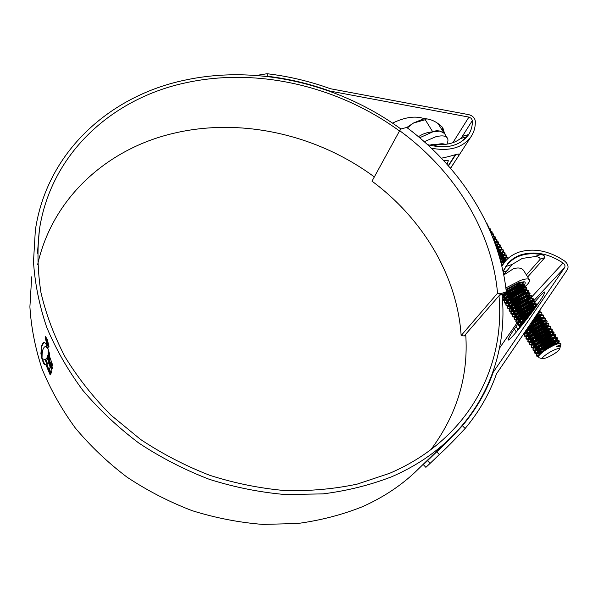 <?xml version="1.0" encoding="UTF-8"?>
<svg xmlns="http://www.w3.org/2000/svg" width="598" height="598" viewBox="0 0 598 598"><rect width="100%" height="100%" fill="white"/><g stroke="black" fill="none" stroke-linecap="round" stroke-linejoin="round"><path stroke-width="0.9" d="M506.297 291.757C499.42 227.928 460.916 167.903 406.73 127.456L401.318 128.869L399.666 130.67C453.83 170.236 492.019 230.088 497.543 293.244L500.773 293.738L506.297 291.757L504.854 293.409L499.345 295.39L500.773 293.738M499.345 295.39L464.168 335.986L461.14 335.553L497.543 293.244M461.14 335.553C457.223 275.476 422.405 218.464 372.008 181.172L399.666 130.67M464.168 335.986L465.79 335.381M426.568 118.89L425.275 119.72L413.472 123.031L422.674 119.226L425.432 118.673M444.478 133.466L439.986 131.059L432.75 131.874L419.654 137.734M446.863 144.17C448.164 141.487 448.291 139.409 447.252 137.936C445.615 135.679 441.787 135.29 435.763 136.77L424.259 141.704M546.647 357.776C553.539 354.636 557.874 351.729 559.638 349.068C559.691 348.23 558.285 348.357 555.437 349.456C548.994 351.923 540.069 358.494 542.805 358.718L546.647 357.776M560.304 346.646L560.244 346.167L556.521 346.578C559.309 345.076 560.722 344.553 560.752 345.009L560.244 346.167M560.887 343.693L559.907 343.11L555.191 344.672C558.405 343.431 560.296 343.103 560.887 343.693L560.931 344.366M560.677 344.867L559.967 345.764M559.586 345.091L558.779 345.801M538.282 356.535L536.623 356.094C534.679 354.457 545.996 345.906 553.868 342.512C556.955 341.152 558.771 340.696 559.317 341.137L557.321 343.798M542.767 351.998L537.542 353.59M536.623 356.094L536.399 353.867C539.777 349.666 545.458 345.637 553.427 341.794L558.121 340.247L558.928 340.509M558.883 340.965C558.412 341.921 556.731 343.364 553.845 345.285M546.236 349.576L538.447 352.596M536.503 353.695L534.904 353.239C532.945 351.579 544.232 343.013 552.104 339.634C555.191 338.281 557.015 337.833 557.568 338.289L556.536 340.127M552.784 343.013L545.226 347.326M541.242 349.097L535.771 350.764M534.904 353.239L534.687 350.974C538.073 346.75 543.731 342.736 551.67 338.916L556.342 337.392L557.179 337.661M557.142 338.109L555.43 340.03M554.66 340.651L552.455 342.235M544.651 346.698L536.638 349.793M534.762 350.854L533.184 350.391C531.218 348.709 542.476 340.12 550.347 336.764C553.434 335.418 555.258 334.985 555.819 335.448L554.084 337.952M551.446 339.933L542.969 344.777M539.284 346.384L534.007 347.946M533.184 350.391L532.982 348.081C536.376 343.843 542.02 339.836 549.913 336.046L554.563 334.544L555.43 334.82M555.4 335.261L553.748 337.16M553.03 337.75L551.094 339.178M542.416 344.134L534.836 346.997M533.02 348.029L531.473 347.543C529.492 345.846 540.727 337.242 548.598 333.901C551.685 332.563 553.509 332.137 554.069 332.608L552.455 335.044M550.04 336.906L540.779 342.198M537.34 343.671L532.242 345.128M531.473 347.543L531.278 345.203C534.679 340.942 540.3 336.943 548.157 333.191L552.791 331.703L553.688 331.987M553.666 332.421L551.401 334.865M540.241 341.555L533.05 344.201M531.278 345.203L529.768 344.71C527.772 342.983 538.977 334.372 546.849 331.045C549.928 329.715 551.76 329.296 552.328 329.775L550.818 332.152M548.605 333.901L538.641 339.597M535.419 340.95L530.493 342.325L533.708 342.415M529.768 344.71L529.581 342.325C532.982 338.049 538.596 334.058 546.408 330.335L551.02 328.863L551.947 329.162M550.392 331.449L548.239 333.153M538.118 338.946L531.263 341.413M529.544 342.385L528.064 341.884C526.053 340.127 537.228 331.501 545.099 328.197C548.187 326.874 550.018 326.456 550.594 326.949L549.181 329.266M547.133 330.926L536.548 336.98M533.513 338.229L528.744 339.522M528.064 341.884L527.885 339.455C531.293 335.164 536.884 331.18 544.666 327.487L549.248 326.037L550.212 326.336M548.71 328.608L548.127 329.117M536.032 336.33L529.484 338.625M527.817 339.567L526.36 339.059C524.341 337.287 535.487 328.638 543.358 325.357C546.445 324.034 548.276 323.63 548.859 324.138L548.628 325.192M545.63 327.973L534.492 334.357M531.622 335.515L527.002 336.726M526.36 339.059L525.934 338.356L526.195 336.584C529.611 332.286 535.188 328.302 542.924 324.647L547.484 323.212L548.478 323.525M547.028 325.775L545.256 327.233M533.984 333.699L527.713 335.844M526.098 336.764L524.663 336.24C522.63 334.446 533.752 325.79 541.624 322.516C544.703 321.208 546.542 320.812 547.125 321.32L546.893 322.412M544.12 325.035L532.474 331.718M529.738 332.794L525.261 333.931L526.875 333.878L525.44 333.691M524.663 336.24L524.237 335.538L524.506 333.729C527.929 329.408 533.491 325.439 541.183 321.814L545.72 320.393L546.751 320.715M545.354 322.95L543.739 324.303M531.973 331.06L525.948 333.071M528.752 326.239L539.889 319.691C542.969 318.383 544.808 317.994 545.398 318.517L545.159 319.638M542.588 322.12L530.478 329.072M527.877 330.081L525.672 330.761M530.105 324.258L539.456 318.981L543.963 317.583L545.032 317.912M543.672 320.132L542.207 321.388M537.968 324.31L535.173 325.917M529.978 328.414L526.36 329.752M533.588 319.153L538.155 316.865C541.242 315.565 543.081 315.183 543.679 315.722L543.425 316.88M541.048 319.212L528.677 326.351M534.612 317.65L542.207 314.78L543.305 315.116M541.541 317.747L540.659 318.495M537.146 320.991L532.452 323.697M537.318 313.681C539.912 312.679 541.467 312.425 541.96 312.926L541.698 314.122M539.493 316.327L532.302 321.036M538.095 312.537L540.457 311.977L541.594 312.328M540.323 314.518L539.104 315.609M536.032 317.852L533.326 319.534M539.882 309.928L539.979 311.371M537.931 313.449L536.937 314.242M525.522 320.745L524.625 321.119M524.147 320.453L518.959 322.016M517.554 322.815L516.231 322.255C514.138 320.341 525.126 311.618 532.99 308.433L535.36 307.551M529.933 314.982L522.719 318.457M516.231 322.255L515.812 321.56L516.134 319.519C519.58 315.139 525.051 311.207 532.564 307.731L536.062 306.542M531.188 313.292L525.62 316.327M522.241 317.792L517.225 319.265M515.865 320.042L514.557 319.474C512.449 317.538 523.407 308.8 531.278 305.638C534.358 304.36 536.212 304.016 536.832 304.584L536.735 305.585M534.784 307.738C531.196 310.766 526.546 313.457 520.828 315.796M514.557 319.474L514.138 318.779L514.467 316.693C517.92 312.298 523.377 308.381 530.845 304.935L535.225 303.62L536.466 303.993M536.503 304.375L534.388 307.028M532.093 308.822L523.512 313.793M520.357 315.131L515.498 316.514M514.168 317.276L512.89 316.701C510.767 314.742 521.703 305.989 529.566 302.842C532.646 301.579 534.5 301.235 535.128 301.818L534.829 303.164M533.199 304.898C529.559 308.022 524.812 310.773 518.952 313.135M512.89 316.701L512.471 316.006L512.815 313.875C516.268 309.472 521.71 305.563 529.14 302.147L533.483 300.846L534.769 301.228M534.806 301.609L532.803 304.195M530.688 305.892L521.449 311.237M518.481 312.47L513.779 313.778M512.486 314.511L511.223 313.935C509.085 311.954 519.991 303.186 527.855 300.054C530.942 298.798 532.796 298.462 533.431 299.06L532.713 300.958M531.615 302.072C527.922 305.286 523.086 308.09 517.091 310.474M511.223 313.935L510.804 313.24L511.155 311.065C514.616 306.647 520.043 302.745 527.429 299.359L531.749 298.081L533.072 298.469M533.117 298.843L531.218 301.37M529.245 302.977L519.43 308.665M516.627 309.809L512.067 311.042M510.804 311.76L509.556 311.169C507.41 309.173 518.294 300.39 526.158 297.281C529.237 296.025 531.099 295.696 531.734 296.302L531.069 298.178M530.022 299.254C526.285 302.558 521.359 305.414 515.244 307.821M509.556 311.169L509.145 310.482L509.503 308.254C512.972 303.829 518.376 299.942 525.732 296.586L530.015 295.315L531.375 295.718M531.42 296.092L529.626 298.551M527.787 300.084L517.442 306.086M514.781 307.155L510.356 308.306M509.122 309.009L507.896 308.419C505.736 306.393 516.59 297.602 524.453 294.508C527.533 293.259 529.402 292.938 530.045 293.551L529.417 295.397M523.721 300.017L513.405 305.159M507.896 308.419L507.485 307.731L507.859 305.458C511.327 301.018 516.717 297.139 524.035 293.812L528.288 292.564L529.686 292.975M529.738 293.341L528.034 295.748M526.307 297.213L515.483 303.5M512.949 304.494L508.651 305.585M507.455 306.266L506.244 305.668C504.069 303.627 514.9 294.821 522.764 291.742C525.844 290.501 527.705 290.187 528.355 290.807L527.78 292.631M522.562 296.974L511.589 302.498M506.244 305.668L505.826 304.98L506.214 302.663C509.683 298.215 515.057 294.343 522.338 291.047L526.561 289.813L527.997 290.232M528.056 290.598L526.434 292.953M524.82 294.358L513.547 300.914M511.133 301.841L506.955 302.865M505.781 303.53L504.592 302.924C502.402 300.861 513.211 292.041 521.067 288.976C524.147 287.743 526.016 287.444 526.674 288.072L526.135 289.866M525.238 290.86C521.389 294.41 516.231 297.408 509.78 299.845M504.592 302.924L504.174 302.244L504.577 299.867C508.053 295.419 513.405 291.555 520.649 288.288L524.842 287.07L526.315 287.496M526.375 287.855L524.842 290.165M523.317 291.518L511.634 298.312M509.324 299.179L505.258 300.144M504.121 300.801L502.94 300.189C500.743 298.103 511.522 289.268 519.385 286.225C522.458 284.992 524.334 284.7 524.992 285.343L524.491 287.115M523.639 288.079C519.752 291.712 514.534 294.747 507.979 297.191M502.38 298.342L502.94 297.086C506.416 292.624 511.761 288.774 518.959 285.538L523.123 284.334L524.64 284.768M524.7 285.126L523.243 287.384M521.8 288.692L509.743 295.711M507.53 296.533L503.568 297.438M506.147 290.404L517.696 283.474C520.776 282.256 522.652 281.964 523.317 282.615L522.854 284.364M522.039 285.306C518.122 289.021 512.837 292.093 506.192 294.545M523.026 282.398L521.643 284.618M520.282 285.874L507.866 293.11M505.744 293.88L502.058 294.717M520.439 282.54L511.641 288.767M509.055 290.06L506.237 291.248M501.117 263.195L505.153 261.416M500.915 262.41L506.155 260.294M500.294 260.078L502.709 259.016C505.594 257.917 507.455 257.656 508.285 258.246M504.234 255.376L503.882 256.243L500.078 259.3L506.102 257.29L508.061 257.82M503.389 263.561L501.535 264.847M499.435 257.02L501.064 256.333C504.136 255.167 506.035 254.957 506.753 255.697L506.581 257.26M504.226 260.93L506.058 258.022L501.274 262.23M499.218 256.258L504.413 254.621L506.424 255.159M506.506 255.481L505.661 257.349C504.787 256.804 502.851 257.177 499.853 258.478M504.832 258.306L500.72 261.67M498.545 254.001L499.42 253.649C502.492 252.491 504.391 252.289 505.116 253.036L504.966 254.584M498.313 253.26L502.731 251.952L504.787 252.498M504.869 252.819L504.069 254.666M503.269 255.6L499.861 258.508M497.618 251.04L497.783 250.973C500.855 249.822 502.754 249.628 503.486 250.383L503.352 251.915M502.604 252.7L502.238 253.619L499.18 256.146M497.372 250.3L501.057 249.299L503.157 249.852M503.239 250.166L502.484 251.99M501.715 252.894L498.949 255.353M496.654 248.118C499.457 247.138 501.191 247.011 501.857 247.736L501.744 249.254M501.288 249.986L498.231 253.006M496.407 247.393L499.375 246.645L501.528 247.206M501.617 247.52L500.892 249.314M500.16 250.203L497.992 252.221M495.667 245.232C498.127 244.462 499.644 244.418 500.234 245.098L500.137 246.6M499.367 247.363L497.237 249.874M495.413 244.522L497.708 243.991L499.906 244.567M499.995 244.874L499.308 246.653M498.605 247.52L496.983 249.097M494.643 242.392L498.612 242.459L498.538 243.954M498.119 244.657L496.198 246.765L499.061 246.682M494.382 241.689L496.034 241.353L498.284 241.928M498.373 242.242L497.723 243.991L496.833 244.141M497.05 244.844L495.929 245.987M493.597 239.596L496.99 239.828L496.938 241.308M496.138 242.055L495.107 243.67M493.328 238.901L496.669 239.305M496.759 239.611L496.138 241.338M495.495 242.175L494.83 242.893M492.513 236.838L495.376 237.204L495.338 238.669M494.524 239.409L493.97 240.583M492.244 236.158L495.054 236.681M495.144 236.987L494.561 238.692M491.414 234.124L493.769 234.588L493.746 236.046M493.372 236.711L492.782 237.511M491.137 233.452L493.447 234.065M493.537 234.364L492.984 236.053M490.285 231.448L492.154 231.972L492.154 233.414M490.001 230.791L491.84 231.456M491.93 231.755L491.406 233.422M489.142 228.825L490.554 229.363L490.562 230.798M488.858 228.174L490.24 228.847M490.33 229.146L489.934 230.626M487.99 226.261L488.955 226.762L488.977 228.189M487.699 225.625L488.641 226.253M488.73 226.545L488.573 227.554M486.832 223.779L487.505 225.214M486.548 223.181L487.041 223.659M487.138 223.951L487.138 224.422M538.776 355.728L536.481 355.616M537.101 352.88L534.754 352.76M535.33 350.062L533.035 349.912M533.566 347.244L531.323 347.072M531.801 344.433L529.611 344.239M530.336 341.264L530.613 340.681C532.654 336.741 545.937 328.9 549.054 328.945L549.756 329.102L549.547 328.758C548.501 326.62 528.61 338.55 530.06 341.615L527.899 341.413M528.303 338.819L526.195 338.588M526.561 336.024L524.498 335.777M524.379 333.961L523.579 333.826M524.827 333.236L523.96 333.258M519.737 327.981L519.595 327.831C518.967 326.314 521.135 323.705 526.083 320.027M520.043 327.614L519.423 327.368M519.595 327.831L519.176 327.128L519.468 325.185C520.903 323.01 523.654 320.573 527.728 317.889M521.912 325.305L520.081 325.589L521.927 325.506M519.258 325.589L517.913 325.035C517.793 322.068 522.36 317.957 531.622 312.709M522.727 324.295L520.694 324.774M519.655 324.893L517.741 324.572M517.913 325.035L517.494 324.34L517.801 322.352C520.656 318.54 525.62 314.84 532.691 311.252M522.353 321.948L518.369 322.823M517.935 322.128L516.059 321.791M520.537 319.235L516.657 320.057M516.231 319.369L514.385 319.011M518.728 316.536L514.953 317.299M514.527 316.611L512.71 316.245M516.934 313.83L513.248 314.541M512.822 313.853L511.043 313.479M515.14 311.132L511.552 311.797M511.133 311.11L509.376 310.713M513.361 308.433L509.862 309.054M509.436 308.366L507.717 307.963M511.589 305.742L508.173 306.318M507.754 305.638L506.058 305.219M509.832 303.051L506.491 303.59M506.072 302.902L504.406 302.476M508.076 300.368L504.817 300.861M504.398 300.181L502.754 299.74M506.327 297.684L503.142 298.14M502.724 297.46L502.305 297.43M506.035 289.469L506.962 288.759M504.592 295.008L502.126 295.419M555.191 344.672C547.215 348.455 541.639 352.297 538.469 356.191L538.91 357.754L542.7 358.688M538.962 355.474L539.157 355.085C541.085 351.273 554.996 343.088 557.904 343.177L558.487 343.312M540.719 353.672L537.415 353.739M537.176 352.79L537.438 352.192C539.389 348.35 553.172 340.24 556.125 340.322L556.775 340.516M556.304 341.525C553.172 344.508 548.157 347.386 541.25 350.151M539.164 350.802L535.681 350.877M535.457 349.897L535.726 349.307C537.699 345.442 551.356 337.392 554.353 337.466L555.019 337.653M549.644 342.407L539.351 347.393M537.333 347.999L533.947 348.021M533.745 347.012L534.021 346.421C536.017 342.534 549.547 334.551 552.582 334.618L553.262 334.798M548.545 339.193L537.46 344.642M535.516 345.203L532.347 345.009M532.041 344.134L532.317 343.544C534.335 339.634 547.738 331.726 550.818 331.778L551.319 331.995M551.229 332.877C548.082 336.069 542.864 339.073 535.576 341.884M549.54 330.006C546.393 333.273 541.115 336.315 533.715 339.133M531.906 339.627L528.767 339.485M528.639 338.393L528.916 337.81C530.979 333.856 544.135 326.082 547.297 326.119L548.007 326.261M547.843 327.151C544.703 330.477 539.374 333.557 531.861 336.382M530.112 336.846L527.055 336.652M526.943 335.538L527.219 334.955C529.312 330.978 542.341 323.271 545.54 323.301L546.153 323.466M546.153 324.295C543.021 327.689 537.639 330.799 530.022 333.639M528.326 334.065L525.343 333.826M525.253 332.682L525.537 332.107C527.645 328.108 540.555 320.461 543.791 320.483L544.516 320.61M544.457 321.455C541.34 324.908 535.913 328.055 528.191 330.896M526.546 331.292L525.208 331.442M531.061 322.86C536.017 319.698 539.673 317.972 542.042 317.68L542.775 317.792M542.767 318.622C540.218 321.679 535.217 324.707 527.75 327.711M535.337 316.589L541.04 314.982M541.078 315.796C539.762 317.702 536.436 320.05 531.084 322.823M521.471 325.858L520.23 325.372M520.208 324.146L520.492 323.585C521.942 321.41 524.723 319.026 528.834 316.432M538.402 312.096L539.306 312.178M539.389 312.971L535.307 316.634M524.416 322.165L522.757 322.673M521.254 322.995L518.533 322.569M518.533 321.313L518.817 320.752C521.987 316.776 526.845 313.292 533.371 310.317M528.453 316.94L520.963 319.937M519.498 320.236L516.844 319.773M516.866 318.487L517.15 317.934C519.356 313.853 531.667 306.527 535.075 306.512L535.838 306.595M533.79 309.742C529.387 313.12 524.513 315.609 519.176 317.209M517.756 317.486L515.177 317.007M515.199 315.669L515.483 315.116C517.711 311.02 529.903 303.762 533.341 303.732L534.111 303.814M534.335 304.561C533.708 306.819 523.302 313.203 517.405 314.488M516.014 314.735L513.51 314.242M513.54 312.851L513.824 312.306C516.067 308.194 528.146 301.003 531.615 300.958L532.392 301.033M529.641 304.853C525.171 308.105 520.507 310.407 515.633 311.76M514.287 311.999L511.843 311.476M511.881 310.041L512.165 309.502C514.43 305.376 526.39 298.245 529.888 298.2L530.665 298.26M529.133 301.183L524.715 304.322M523.086 305.272L513.876 309.046M512.561 309.256L510.176 308.718M510.229 307.237L510.513 306.699C512.792 302.566 524.633 295.502 528.169 295.434L528.946 295.494M529.29 296.204C528.864 297.356 527.107 298.948 524.02 300.988M520.312 303.141L512.12 306.333M510.841 306.527L508.517 305.967M508.577 304.442L508.861 303.904C511.163 299.762 522.891 292.758 526.449 292.684L527.234 292.736M527.615 293.439C527.287 294.485 525.717 295.973 522.906 297.901M517.973 300.772L510.378 303.62M509.122 303.799L506.865 303.223M506.932 301.646L507.216 301.115C509.533 296.967 521.142 290.023 524.73 289.94L525.522 289.985M525.941 290.673C525.687 291.652 524.259 293.057 521.665 294.896M515.782 298.327L508.636 300.914M507.418 301.078L505.213 300.488M505.288 298.858L505.572 298.335C507.904 294.171 519.408 287.294 523.018 287.197L523.811 287.242M524.274 287.922C524.072 288.834 522.764 290.18 520.35 291.936M513.675 295.831L506.902 298.215M505.714 298.357L503.464 297.595L505.699 298.006L503.912 298.118M503.651 296.077L503.935 295.562C506.282 291.39 517.674 284.566 521.314 284.469L522.106 284.499M522.6 285.171C522.45 286.038 521.247 287.324 518.982 289.021M511.634 293.319L505.183 295.517M504.009 295.644L502.111 295.233M520.94 282.428L517.584 286.136M509.631 290.785L505.886 292.228M501.587 265.064L502.544 264.578M500.788 261.931L506.334 260.108M499.958 258.859L505.19 257.446M502.021 262.739L501.161 263.352M499.091 255.839L503.509 254.77M504.42 255.346L502.701 258.194M498.194 252.879L501.842 252.102M502.783 252.67L501.176 255.466M497.267 249.964L500.167 249.441M501.146 250.001L499.644 252.745M497.745 244.709L496.303 247.079L498.5 246.787M499.517 247.34L498.112 250.031M495.331 244.29L496.048 244.171M497.895 244.687L496.579 247.333M494.329 241.54L495.174 241.495M496.265 242.033L495.338 244.305M494.643 239.394L494.172 241.121M493.029 236.756L492.931 237.884M556.521 346.578L560.027 345.816M538.656 355.892C537.086 353.082 557.306 340.965 558.27 342.953L558.33 343.162M558.33 343.215L559.257 341.802M541.422 353.067L537.572 353.553M536.944 353.067C535.173 350.316 555.512 338.072 556.521 340.105L556.559 340.172M556.581 340.359L557.5 338.976M555.355 341.884C552.32 344.448 548 346.915 542.393 349.284M539.882 350.181L535.823 350.697M535.217 350.196C533.528 347.363 553.755 335.194 554.772 337.257L554.772 337.728M553.726 338.961C550.638 341.615 546.213 344.149 540.428 346.563M538.021 347.401L534.081 347.849M533.491 347.333C531.884 344.418 551.999 332.331 553.023 334.417L553.045 334.858M552.081 336.054C548.964 338.789 544.434 341.391 538.484 343.843M536.174 344.627L533.528 345.128M531.772 344.47C530.247 341.48 550.242 329.468 551.289 331.584M550.437 333.153C547.29 335.979 542.663 338.632 536.556 341.122M534.335 341.847L530.613 342.168M549.547 328.758L549.599 329.147M548.785 330.26C545.615 333.168 540.898 335.882 534.642 338.393M532.512 339.081L528.879 339.335M528.348 338.767C526.973 335.627 546.751 323.772 547.82 325.94L547.873 326.299M547.133 327.383C543.941 330.373 539.142 333.131 532.743 335.672M530.695 336.308L527.159 336.51M526.644 335.919C525.343 332.712 545.01 320.932 546.086 323.129M545.481 324.52C542.266 327.584 537.393 330.388 530.86 332.944M528.886 333.542L526.875 333.878M524.939 333.086C523.713 329.797 543.276 318.099 544.367 320.319L544.434 320.633M543.821 321.657C540.592 324.796 535.644 327.652 528.991 330.223M527.085 330.784L525.463 331.068M531.667 321.971C537.639 318.375 541.302 316.895 542.64 317.516L542.722 317.807M542.162 318.809C539.291 321.724 534.619 324.505 528.131 327.151M535.786 315.931C538.656 314.66 540.368 314.256 540.928 314.72L541.011 314.989M540.502 315.968C538.888 317.785 535.898 319.84 531.547 322.135M521.748 325.514L520.305 325.267M519.856 324.609C520.238 322.329 523.459 319.302 529.522 315.527M538.649 311.73L539.299 312.186M538.843 313.135L535.95 315.684M524.872 321.582L523.452 322.068M521.733 322.524L518.608 322.471M518.167 321.799C517.502 319.392 527.847 311.835 533.82 309.704M529.028 316.185L521.635 319.347M519.961 319.773L516.911 319.683M516.485 318.988C515.625 315.355 534.649 304.038 535.801 306.378L535.883 306.587M534.836 308.276C531.069 311.678 526.061 314.466 519.819 316.634M518.204 317.037L515.214 316.895M514.803 316.185C514.011 312.485 532.938 301.25 534.096 303.605L534.178 303.791M533.857 304.688C530.598 308.247 525.321 311.319 518.018 313.928M516.448 314.301L513.533 314.114M513.129 313.389C512.404 309.629 531.226 298.462 532.399 300.846L532.399 300.846M529.454 304.494L516.224 311.222M514.699 311.565L511.843 311.341M511.462 310.601C510.797 306.774 529.522 295.681 530.703 298.088L530.785 298.238M527.952 301.631L514.444 308.516M512.957 308.837L510.161 308.575M509.795 307.813C509.197 303.926 527.817 292.908 529.013 295.337L529.013 295.337M528.879 296.316L526.427 298.783M524.992 299.845L512.673 305.81M511.223 306.116L508.487 305.817M508.128 305.032C507.597 301.086 526.12 290.142 527.331 292.586L527.391 292.706M527.204 293.573L527.204 293.573C523.938 297.37 518.503 300.555 510.901 303.119M509.496 303.395L506.82 303.059M507.216 301.115L506.476 302.259C506.005 298.252 524.424 287.384 525.642 289.851L525.642 289.851M525.515 290.867L525.515 290.867C522.196 294.724 516.739 297.909 509.145 300.42M507.777 300.682L505.153 300.308M504.817 299.493C504.406 295.427 522.734 284.633 523.968 287.115L524.02 287.197M523.826 288.169L523.826 288.169C520.454 292.078 514.975 295.27 507.396 297.729M503.165 296.735C502.821 292.609 521.052 281.882 522.293 284.394L522.293 284.394M522.144 285.47L522.144 285.47C518.72 289.439 513.219 292.631 505.654 295.046M504.353 295.263L502.088 295.016M520.611 282.503L515.14 287.361M512.067 289.155L506.289 291.689M501.49 264.667L503.127 263.868M500.69 261.543L506.648 259.786M505.863 258.059L503.165 261.356M498.986 255.473C501.558 254.442 503.232 254.18 503.994 254.681M503.882 256.243L501.7 258.583M498.082 252.513L502.35 252.005M502.238 253.619L500.22 255.832M497.147 249.605L500.705 249.344M500.982 250.031L498.732 253.089M498.971 248.402L497.357 250.248M495.204 243.939L497.416 244.029M494.202 241.196L495.779 241.383M495.712 243.207L495.196 243.909M493.178 238.527L494.15 238.744M492.916 236.771L492.767 237.473M439.986 131.059L436.465 130.633L432.75 131.874C427.525 132.165 422.756 133.78 418.458 136.725M406.79 127.501L413.472 123.031L407.343 127.92M425.245 119.705L432.75 131.874M437.848 123.218L443.469 132.278M437.355 144.439C440.801 143.557 443.387 143.542 445.114 144.387M443.88 160.817C446.347 160.182 447.827 160.144 448.328 160.72L447.095 164.345M460.535 138.519L463.443 135.993L468.107 134.722L466.649 136.845L460.535 138.519C454.831 142.944 447.528 144.94 438.626 144.514L433.161 146.002M460.221 142.481L466.649 136.845M429.648 145.209L431.629 144.671L438.626 144.514M540.727 254.509C543.597 254.942 544.98 255.959 544.89 257.559L540.286 259.158C539.882 257.439 537.968 256.602 534.537 256.647L540.727 254.509C533.446 253.201 526.711 253.582 520.522 255.66C515.521 257.387 511.357 260.123 508.016 263.882L505.968 266.514L512.344 264.316L522.241 258.418L534.537 256.647M540.286 259.158L526.39 274.923M503.77 274.983L513.443 268.741C518.384 267.313 521.807 267.926 523.706 270.573L523.945 270.961M508.031 296.085L505.004 297.221M506.028 289.402L518.466 282.779L524.05 281.74C525.44 282.024 525.605 282.989 524.536 284.618M502.156 295.711L504.361 295.255M502.731 299.598L505.512 298.589M507.268 297.856L523.385 288.154M524.655 287.092C528.617 283.587 530.172 281.112 529.327 279.67C528.273 278.489 525.358 278.72 520.589 280.365L505.848 287.93M503.673 270.191L505.968 266.514M544.89 257.559L527.668 276.979M503.703 274.632L506.977 270.752L503.18 272.075M505.998 294.717C511.753 292.452 516.672 289.447 520.746 285.709M521.792 284.573L522.951 282.368M524.252 285.014L521.269 288.042M518.653 290.075L511.253 294.575M512.344 264.316L506.977 270.752M37.599 264.772C52.639 196.63 108.724 148.214 173.883 133.249C241.547 117.193 317.523 134.819 374.333 176.933M498.994 295.801C503.606 346.72 486.144 399.255 445.645 437.183C429.917 451.939 411.312 463.958 389.821 473.235L357.283 484.088C334.125 489.015 310.048 491.182 285.037 490.584C259.801 488.342 234.745 483.266 209.868 475.35C185.44 465.864 162.35 453.904 140.605 439.463L110.809 415.005C92.937 396.915 77.688 377.547 65.062 356.894C54.074 335.784 46.039 314.361 40.963 292.616C37.592 270.961 37.083 249.874 39.453 229.348C51.264 152.139 113.725 97.713 186.606 82.621C258.396 67.118 338.819 86.561 399.494 130.977M465.117 428.497C454.241 440.218 445.652 448.896 439.336 454.547L436.727 451.789C443.028 446.078 451.595 437.385 462.433 425.709L465.117 428.497C479.133 411.745 489.59 393.529 496.49 373.84L567.367 269.623C568.855 266.596 567.853 263.673 564.37 260.848C548.829 250.674 533.73 247.759 519.071 252.117C513.6 253.993 509.048 256.998 505.407 261.124L501.857 266.177M526.008 301.377L525.59 301.1M524.79 300.585L523.788 299.979M523.026 299.523L522.323 299.127M521.471 298.664L520.611 298.215M519.767 297.789L518.855 297.356M517.95 296.944L517.098 296.571M516.149 296.182L515.184 295.808M513.577 295.233L513.114 295.076M462.433 425.709C476.18 409.301 486.458 391.458 493.26 372.173L564.639 267.605C565.424 266.02 564.901 264.488 563.069 263.008C548.553 253.5 534.455 250.786 520.783 254.875C515.738 256.617 511.529 259.375 508.165 263.165L503.082 271.604M502.028 294.425C507.433 347.124 489.59 401.804 447.297 440.965C431.562 455.571 413.016 467.501 391.66 476.763C370.199 485.075 347.318 490.786 323.01 493.881L285.493 494.568C259.898 492.356 234.476 487.265 209.233 479.297C184.438 469.744 160.982 457.672 138.871 443.088C117.843 427.234 99.118 409.608 82.711 390.202C67.828 370.05 55.823 349.075 46.704 327.278C39.296 305.294 34.893 283.452 33.488 261.752L35.349 230.193C47.003 151.062 110.884 95.366 185.275 80.065C258.112 64.434 339.559 84.161 401.071 129.131M420.17 467.27L414.556 472.712C399.561 486.637 382.025 498.037 361.932 506.91C341.772 514.893 320.349 520.417 297.662 523.504L262.739 524.409C238.968 522.51 215.4 517.92 192.04 510.632C169.107 501.849 147.444 490.696 127.038 477.167C107.64 462.448 90.365 446.018 75.236 427.891C61.512 409.039 50.449 389.35 42.039 368.839C35.215 348.118 31.171 327.457 29.9 306.856L31.687 276.814M37.48 251.182L37.652 250.622M42.129 353.657L42.039 357.454L40.896 353.814L41.568 346.122L42.809 343.192L43.983 342.407L45.299 343.08L46.39 344.717L47.593 348.372L46.166 346.892L45.067 346.691L44.073 347.333L42.929 349.546L42.129 353.657M50.157 374.939L50.598 374.288L45.104 359.592L42.548 358.867L41.374 356.931L43.445 363.091L44.267 364.294L46.068 365.049L50.157 374.939M50.89 373.728L51.951 370.319L47.078 357.664L45.508 359.353L47.257 364.234L48.453 362.627L50.21 367.179L49.2 369.37L50.89 373.728M52.19 368.981L52.377 367.404L50.935 363.711L51.092 362.179L52.489 365.774L52.534 364.758L48.184 352.626L48.027 354.098L49.522 358.097L49.328 359.54L47.795 355.429L47.481 356.64L52.19 368.981M49.754 356.363L48.169 351.46L49.754 356.363M49.686 355.077L48.012 349.942L49.686 355.077M47.638 347.789L49.499 353.523L47.691 347.774M47.317 339.417L48.991 346.646L48.707 347.229L46.749 344.351L45.194 337.123L45.47 336.524L47.317 339.417M427.488 144.596C445.981 149.38 459.585 146.211 468.294 135.081C471.164 130.805 472.532 125.954 472.375 120.519L471.321 118.359L468.922 117.096L329.722 91.023C309.465 83.727 288.737 78.809 267.53 76.275L264.398 76.178M392.52 123.136C404.099 117.514 414.078 115.84 422.45 118.127L425.783 118.74C432.279 119.503 437.99 122.583 442.894 127.965L444.65 133.743M448.47 165.893L455.758 154.613M499.524 348.118L517.113 322.748M517.532 322.135L519.288 319.601M519.991 318.592L522.353 315.176M524.439 312.171L526.098 309.771M527.174 308.224L527.825 307.29M535.075 301.736C541.153 294.59 544.419 291.361 544.89 292.041C544.419 293.962 542.446 297.385 538.985 302.311L537.303 304.763C533.618 310.96 508.532 342.826 508.068 339.903C508.674 337.728 510.797 334.08 514.43 328.96L517.562 324.452M517.756 324.176L518.75 322.793M519.356 321.941L520.514 320.356M522.645 317.478L525.485 313.726M529.596 308.456L531.091 306.58M516.209 332.182L519.423 327.54M519.505 327.42L520.873 325.506M521.516 324.609L523.243 322.24M525.141 319.698L527.877 316.103M529.088 314.533L529.679 313.778M530.987 312.111L532.467 310.265M536.937 304.823L538.596 302.88M431.345 148.177C449.352 151.578 462.531 147.826 470.888 136.92C474.012 132.3 475.485 127.053 475.313 121.17C474.79 117.881 472.592 115.706 468.712 114.644L330.388 88.721C309.771 81.283 288.662 76.282 267.067 73.718L267.53 76.275M450.488 168.217L457.874 157.042L459.159 154.127C458.666 153.791 455.302 154.583 449.068 156.504L441.406 158.193M442.161 126.978L442.954 131.455M256.37 75.453L267.067 73.718M528.662 305.937L528.767 305.496M436.727 451.789L427.548 460.677L430.097 463.39L425.881 467.344L423.384 464.691L427.548 460.677M426.262 461.357L423.384 464.691M439.336 454.547L430.097 463.39M465.715 334.2C468.615 376.007 457.044 414.444 431.001 449.502M45.575 337.01L45.194 337.123M45.455 337.825L46.786 344L48.453 346.451L47.279 339.776L45.687 337.309L45.455 337.825M42.256 358.561L44.633 364.175L44.267 364.294M46.053 365.064L44.633 364.175M46.068 365.049L46.435 364.937L49.686 373.578L49.32 373.698M47.287 357.828L45.874 359.234L47.571 363.958M48.453 362.627L48.827 362.508L50.583 367.06L49.567 369.25L51.114 373.234M50.583 367.06L50.21 367.179M51.092 362.179L51.465 362.059L52.534 364.802M48.475 353.418L49.896 357.978L49.328 359.54M48.004 355.997L52.048 367.561M49.896 357.978L49.522 358.097M48.401 353.979L48.027 354.098M43.931 342.415L41.935 346.01L41.187 350.936L41.546 356.58M47.399 347.505L46.166 346.892M45.104 346.661L46.539 346.773M45.934 339.126L47.152 340.554L47.997 345.083L47.264 344.037L47.309 343.618L47.825 343.91L47.1 340.95L46.21 339.799L46.659 342.527L45.934 339.126L46.315 339.014M563.069 263.008L531.839 296.832M528.191 300.779L527.047 302.02M468.922 117.096L452.85 142.698M331.703 91.561L331.539 91.935M472.375 120.519L461.402 137.802M494.135 370.454L493.126 371.485M564.639 267.605L533.64 300.839M532.811 301.728L529.066 305.742M493.26 372.173L492.662 372.786M516.291 332.062L514.43 328.96M517.943 329.662L516.081 326.568M42.353 344.74L41.98 344.852M43.183 343.073L42.809 343.192M47.249 347.341L46.876 347.46M45.441 346.571L45.067 346.691M447.252 137.929L444.254 133.1M444.247 160.727L445.159 162.208M559.638 349.068L560.341 346.511M560.752 345.009L560.984 344.179M559.317 341.137L558.883 340.426M557.568 338.289L557.127 337.578M555.819 335.448L555.378 334.738M554.069 332.608L553.636 331.897M552.328 329.775L551.894 329.072M550.594 326.949L550.16 326.246M548.859 324.138L548.426 323.428M547.125 321.32L546.699 320.618M545.398 318.517L544.972 317.815M543.679 315.722L543.253 315.019M541.96 312.926L541.534 312.231M540.248 310.138L540.001 309.742M536.832 304.584L536.406 303.896M535.128 301.818L534.702 301.13M533.431 299.06L533.005 298.365M531.734 296.302L531.308 295.614M530.045 293.551L529.619 292.863M528.355 290.807L527.937 290.127M526.674 288.072L526.247 287.391M524.992 285.343L524.573 284.655M523.317 282.615L522.899 281.935M508.307 258.224L507.986 257.693M506.753 255.697L506.342 255.032M505.116 253.036L504.712 252.371M503.486 250.383L503.075 249.725M501.857 247.736L501.453 247.079M500.234 245.098L499.823 244.433M498.612 242.459L498.201 241.801M496.99 239.828L496.587 239.17M495.376 237.204L494.972 236.546M493.769 234.588L493.365 233.93M492.154 231.972L491.758 231.321M490.554 229.363L490.151 228.713M488.955 226.762L488.551 226.111M487.355 224.168L486.959 223.517M502.94 300.189L502.529 299.508M545.309 319.407L544.367 320.319M560.139 346.07L560.715 345.136M538.566 353.635L537.482 353.665M536.884 350.794L535.718 350.824M554.787 337.721L555.751 336.158M535.203 347.961L533.962 347.999M553.068 334.85L554.002 333.348M551.363 331.987L552.253 330.552M531.861 342.31L530.463 342.355M549.652 329.132L550.511 327.756M530.194 339.492L528.722 339.544M547.955 326.276L548.77 324.961M528.535 336.681L526.988 336.741M546.251 323.436L547.035 322.18M542.864 317.77L543.575 316.641M541.183 314.952L541.855 313.875M539.493 312.134L540.136 311.124M520.282 322.733L518.414 322.815M518.645 319.96L516.784 320.05M517.016 317.194L515.162 317.284M534.47 303.732L534.993 302.902M515.386 314.436L513.54 314.533M532.796 300.944L533.289 300.174M513.757 311.678L511.925 311.782M531.136 298.163L531.585 297.453M512.142 308.934L510.318 309.039M529.469 295.39L529.888 294.739M510.52 306.191L508.704 306.296M527.817 292.624L528.198 292.033M508.913 303.455L507.104 303.567M526.158 289.866L526.502 289.327M507.298 300.727L505.504 300.839M524.513 287.107L524.82 286.636M522.861 284.364L523.13 283.945M504.099 295.292L502.32 295.405M505.527 258.867L506.087 258.022M500.601 251.011L501.288 249.979M497.342 245.8L498.112 244.657M492.797 237.556L493.372 236.718M559.907 343.11L557.904 343.177M536.593 353.553L537.438 352.192M558.121 340.247L556.125 340.322M534.889 350.652L535.726 349.307M556.342 337.392L554.353 337.466M533.184 347.759L534.021 346.421M554.563 334.544L552.582 334.618M531.487 344.874L532.317 343.544M552.791 331.703L550.818 331.778M529.791 341.989L530.613 340.681M551.02 328.863L549.054 328.945M528.094 339.118L528.916 337.81M549.248 326.037L547.297 326.119M526.412 336.248L527.219 334.955M547.484 323.212L545.54 323.301M524.73 333.385L525.537 332.107M545.72 320.393L543.791 320.483M543.963 317.583L542.042 317.68M542.207 314.78L540.293 314.877M519.699 324.826L520.492 323.585M540.457 311.977L538.551 312.081M518.032 321.986L518.817 320.752M516.373 319.153L517.15 317.934M536.129 306.453L535.075 306.512M514.714 316.32L515.483 315.116M535.225 303.62L533.341 303.732M513.054 313.502L513.824 312.306M533.483 300.846L531.615 300.958M511.402 310.683L512.165 309.502M531.749 298.081L529.888 298.2M509.758 307.865L510.513 306.699M530.015 295.315L528.169 295.434M508.113 305.062L508.861 303.904M528.288 292.564L526.449 292.684M526.561 289.813L524.73 289.94M504.839 299.463L505.572 298.335M524.842 287.07L523.018 287.197M503.202 296.675L503.935 295.562M523.123 284.334L521.314 284.469M506.102 257.29L504.391 257.454M504.413 254.621L502.716 254.785M502.731 251.952L501.042 252.124M501.057 249.299L499.375 249.463M499.375 246.645L497.708 246.817M496.034 241.353L494.389 241.532M494.367 238.714L493.298 238.834M492.7 236.083L492.236 236.135M539.157 355.085L538.649 355.915M467.576 135.611L466.298 137.607M455.317 154.733L448.291 165.698M529.327 279.67L523.706 270.573M507.156 264.907L505.19 267.261M510.685 266.035L509.758 267.134M39.453 229.348L37.427 253.253M504.473 262.253L501.715 265.579M447.297 440.965L414.556 472.712M508.165 263.165L507.298 264.204M470.888 136.92L457.874 157.042M454.076 162.918L450.578 168.322M48.834 346.332L48.453 346.451M46.068 337.19L45.687 337.309M45.231 346.616L44.857 346.735M48.102 344.044L47.72 344.156M46.674 339.462L46.3 339.582"/></g></svg>

